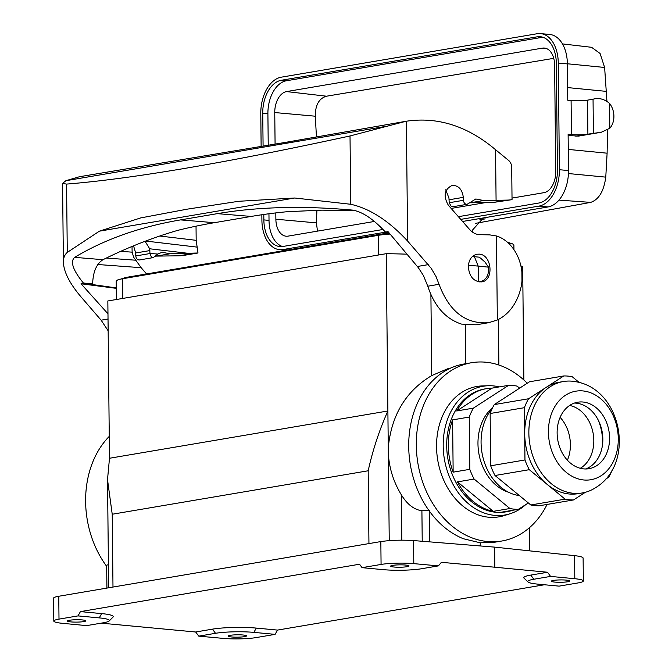 <?xml version="1.0" encoding="UTF-8"?>
<svg xmlns="http://www.w3.org/2000/svg" width="672" height="672" viewBox="0 0 672 672"><rect width="100%" height="100%" fill="white"/><g stroke="black" fill="none" stroke-linecap="round" stroke-linejoin="round"><path stroke-width="1.01" d="M542.825 37.229A30.013 18.732 -84.6 0 0 542.312 37.304L286.44 80.758A30.013 18.732 -84.6 0 0 267.901 113.719L268.229 145.303M268.951 213.763L269.018 220.382A30.013 18.732 -84.6 0 0 282.517 246.532M275.083 144.136L274.756 112.552A19.102 11.92 95.4 0 1 286.558 91.577L542.43 48.132A19.102 11.92 95.4 0 1 544.572 48.073A19.102 11.92 95.4 0 1 554.618 65.033L555.736 171.696A19.102 11.92 95.4 0 1 543.942 192.671L512.022 198.089M275.806 212.915L275.873 219.223A19.102 11.92 95.4 0 0 286.255 236.208A19.102 11.92 95.4 0 0 288.07 236.124L374.447 221.449M451.156 208.429L485.251 202.642M607.547 130.116L607.11 153.191L605.774 177.139C603.876 191.176 598.853 199.584 590.688 202.381L475.18 223.423M383.914 232.823L386.988 232.302M261.131 146.504L260.786 113.568A33.13 20.672 95.4 0 1 281.257 77.179L537.13 33.734A33.13 20.672 95.4 0 1 540.565 33.6L549.654 34.448A33.13 20.672 95.4 0 1 567.378 63.899L567.756 100.229L571.091 100.54A11.693 1.504 179.4 0 0 587.538 100.145L593.048 99.212C598.752 97.583 604.246 98.969 609.538 103.387A17.153 13.213 -99.6 0 1 609.798 128.26L601.314 132.241L587.891 134.156A11.693 1.504 -0.6 0 1 571.452 134.551L568.117 134.24L568.495 170.57A33.13 20.672 95.4 0 1 548.024 206.951L462.58 221.466M540.565 33.6A33.13 20.672 95.4 0 1 558.281 63.05L559.398 169.714A33.13 20.672 95.4 0 1 538.927 206.102L460.748 219.374M385.678 232.126L283.063 249.547A33.13 20.672 95.4 0 1 279.628 249.682A33.13 20.672 95.4 0 1 261.904 220.231L261.845 214.754M568.126 135.467L578.432 136.122M606.908 100.976L604.624 67.46L600.096 53.5L591.578 47.3L562.464 43.907M458.388 216.678L538.902 203.011A30.013 18.732 -84.6 0 0 557.441 170.05L556.324 63.386A30.013 18.732 -84.6 0 0 540.271 36.708A30.013 18.732 -84.6 0 0 537.155 36.826L281.291 80.27A30.013 18.732 -84.6 0 0 262.744 113.232L263.088 146.177M263.802 214.469L263.861 219.904A30.013 18.732 -84.6 0 0 279.913 246.582A30.013 18.732 -84.6 0 0 283.03 246.456L383.04 229.471M472.265 231.949L472.475 230.101L482.446 219.022L485.218 218.887L479.808 219.803M316.445 136.819L315.294 116.206C315.269 105.076 318.998 98.406 326.483 96.205L553.745 58.346M317.486 231.126L316.411 222.869L316.915 210.252M563.363 381.528L559.196 382.234A56.515 43.554 80.4 0 0 546.168 387.358A56.515 43.554 80.4 0 0 524.698 433.826A56.515 43.554 80.4 0 0 547.184 484.42A56.515 43.554 80.4 0 0 578.122 493.668L582.28 492.954A56.515 43.554 80.4 0 0 593.695 488.821L595.753 487.561C635.855 463.378 621.886 388.962 575.501 381.662A56.515 43.554 80.4 0 0 563.363 381.528A56.515 43.554 80.4 0 0 550.334 386.652A56.515 43.554 80.4 0 0 531.938 453.323A56.515 43.554 80.4 0 0 582.28 492.954M492.257 408.458A49.888 38.447 80.4 0 0 486.528 467.821A49.888 38.447 80.4 0 0 519.406 495.592M109.259 436.388A89.645 69.082 80.4 0 0 105.966 565.37A89.645 69.082 80.4 0 0 106.688 566.353M565.48 395.262A44.898 34.6 80.4 0 0 553.333 454.877A44.898 34.6 80.4 0 0 601.222 475.65A44.898 34.6 80.4 0 0 613.368 416.027A44.898 34.6 80.4 0 0 565.48 395.262M596.77 465.637A33.709 25.981 -99.6 0 1 588.991 468.695A33.709 25.981 -99.6 0 1 558.961 445.049A33.709 25.981 -99.6 0 1 569.932 405.275A33.709 25.981 -99.6 0 1 577.71 402.217A33.709 25.981 -99.6 0 1 607.74 425.863A33.709 25.981 -99.6 0 1 596.77 465.637M523.866 379.991L522.673 266.473A146.152 18.824 179.4 0 0 520.909 265.969M386.232 253.688L107.839 300.964L109.486 458.262L387.887 410.987L386.232 253.688A146.152 18.824 179.4 0 1 407.005 254.176M472.391 256.511L478.968 257.141L480.564 258.132L485.058 262.147L488.527 267.17C488.998 275.117 486.31 279.964 480.463 281.694L478.355 281.77M429.677 510.376L421.907 510.77L422.226 541.262M429.534 541.859L429.206 510.846M529.343 527.789L529.586 550.855M401.806 540.162L401.335 494.777C393.54 482 389.206 468.25 388.332 453.508L388.265 447.686C391.406 415.069 405.896 391.028 431.752 375.572L447.359 368.894M401.335 494.777C407.089 504.277 413.952 509.611 421.907 510.77M527.251 383.233A90.418 69.686 80.4 0 0 471.509 362.729A90.418 69.686 80.4 0 0 417.942 463.537A90.418 69.686 80.4 0 0 501.782 541.019L494.222 542.304L480.228 542.791L480.262 545.958M480.228 542.791L463.361 538.734A90.418 69.686 -99.6 0 1 408.71 445.007A90.418 69.686 -99.6 0 1 463.915 364.022L471.509 362.729M468.392 265.272L478.187 266.095L474.415 256.696M478.355 281.627L478.187 266.095L488.527 267.17M465.721 363.712L465.318 324.895M431.752 375.572L430.903 294.697M498.397 319.46L498.876 365.03M195.678 631.999L212.444 629.152A31.181 4.015 -0.6 0 1 256.292 628.093L277.511 630.084L275.108 634.368L256.082 637.594A23.386 3.016 179.4 0 1 223.364 638.4L198.778 636.14L195.678 631.999L101.136 623.154M53.575 598.164C53.626 597.484 55.356 596.854 58.766 596.257L380.839 541.573C390.76 540.154 401.663 539.826 413.557 540.565L494.626 547.117L574.568 555.652C580.096 556.273 582.935 557.071 583.111 558.046M494.626 547.117L494.836 567.218L547.52 572.25L550.57 576.408L574.812 578.718L574.568 555.652M58.766 596.257L59.002 619.122L78.028 615.896L80.43 611.612L359.562 564.22L362.057 567.664L381.074 564.438L380.839 541.573M80.43 611.612L101.657 613.603A31.181 4.015 -0.6 0 1 112.988 617.131L109.166 620.97A27.283 3.511 179.4 0 0 99.246 617.887L78.028 615.896M544.446 584.758L277.511 630.084M550.57 576.408L533.828 579.247A27.283 3.511 179.4 0 0 528.007 581.977L524.101 578.214A31.181 4.015 -0.6 0 1 530.754 575.098L547.52 572.25M413.557 540.565L413.801 563.632L438.388 565.891L441.403 562.304L494.836 567.218M70.854 621.902A9.19 1.184 179.4 0 0 80.606 621.953A9.19 1.184 179.4 0 0 85.823 620.827A9.19 1.184 179.4 0 0 76.616 619.744A9.19 1.184 179.4 0 0 67.435 621.02A9.19 1.184 179.4 0 0 70.854 621.902M109.166 620.97A27.283 3.511 179.4 0 1 103.337 622.784L86.587 625.624L62.345 623.305A23.386 3.016 179.4 0 1 53.81 621.071L53.575 598.122M59.002 619.122A23.386 3.016 179.4 0 0 53.81 621.071M108.41 564.665L105.966 565.37L106.672 565.253L106.915 588.084M231.554 636.964A9.19 1.184 179.4 0 0 241.307 637.014A9.19 1.184 179.4 0 0 246.515 635.888A9.19 1.184 179.4 0 0 237.317 634.805A9.19 1.184 179.4 0 0 228.136 636.082A9.19 1.184 179.4 0 0 231.554 636.964M574.812 578.718A23.386 3.016 179.4 0 1 583.346 580.952A23.386 3.016 179.4 0 1 578.155 582.91L559.138 586.135L537.911 584.144A27.283 3.511 179.4 0 1 528.007 581.977M275.108 634.368L253.882 632.377A27.283 3.511 179.4 0 0 215.519 633.301L198.778 636.14M388.265 447.686L387.887 410.987C379.327 430.114 372.758 450.038 368.18 470.778L112.224 514.24L112.988 587.051M389.239 540.616L388.332 453.508M394.061 567.025A9.19 1.184 179.4 0 0 403.813 567.067A9.19 1.184 179.4 0 0 409.021 565.942A9.19 1.184 179.4 0 0 399.823 564.858A9.19 1.184 179.4 0 0 390.642 566.135A9.19 1.184 179.4 0 0 394.061 567.025M413.801 563.632A23.386 3.016 179.4 0 0 381.074 564.438M362.057 567.664L383.275 569.654A27.283 3.511 179.4 0 0 421.638 568.73L438.388 565.891M554.761 582.086A9.19 1.184 179.4 0 0 564.505 582.128A9.19 1.184 179.4 0 0 569.722 581.003A9.19 1.184 179.4 0 0 560.515 579.919A9.19 1.184 179.4 0 0 551.342 581.196A9.19 1.184 179.4 0 0 554.761 582.086M109.486 458.262L107.512 479.64L112.224 514.24M585.581 468.972A33.709 25.981 80.4 0 0 590.033 466.78A33.709 25.981 80.4 0 0 602.666 443.369A33.709 25.981 80.4 0 0 598.97 421.604A33.709 25.981 80.4 0 0 574.392 403.074M602.482 445.015A44.243 34.096 80.4 0 0 598.256 420.118M560.129 417.362A33.709 25.981 -99.6 0 1 566.714 427.518A33.709 25.981 -99.6 0 1 567.403 460.194M569.629 405.476A33.13 25.528 -99.6 0 1 590.192 423.721A33.13 25.528 -99.6 0 1 580.289 468.283M492.702 407.534A46.771 36.044 80.4 0 0 483.084 467.41A46.771 36.044 80.4 0 0 508.67 492.299M491.98 388.147A62.362 48.056 80.4 0 0 486.402 388.668A62.362 48.056 80.4 0 0 456.725 410.962L491.98 388.147L508.628 385.316A62.362 48.056 80.4 0 1 517.07 386.114L519.649 388.156M508.628 385.316L473.382 408.131A62.362 48.056 80.4 0 0 469.258 417.052L469.804 469.333A62.362 48.056 80.4 0 0 471.803 474.298A62.362 48.056 80.4 0 0 474.121 479.052L509.914 508.519A62.362 48.056 80.4 0 0 518.356 509.317L528.36 502.958M486.402 388.668L484.764 388.945A62.362 48.056 80.4 0 0 453.516 477.406A62.362 48.056 80.4 0 0 505.646 511.904L507.284 511.627A62.362 48.056 80.4 0 0 512.711 510.275M453.155 472.164L452.6 419.882A62.362 48.056 80.4 0 0 453.155 472.164L469.804 469.333M452.6 419.882L469.258 417.052M456.725 410.962L473.382 408.131M605.396 479.321L608.773 477.137A62.362 48.056 80.4 0 0 612.536 469.174M495.012 475.507A62.362 48.056 -99.6 0 1 490.694 465.788L490.14 413.507L524.42 407.686L524.966 459.967A62.362 48.056 80.4 0 0 529.292 469.686L495.012 475.507L530.804 504.974A62.362 48.056 -99.6 0 0 539.246 505.764L573.527 499.943L585.371 492.282M579.272 382.536L572.233 376.74A62.362 48.056 80.4 0 0 563.791 375.95L528.545 398.765A62.362 48.056 80.4 0 0 524.42 407.686M490.14 413.507A62.362 48.056 -99.6 0 1 494.264 404.586L529.511 381.772L563.791 375.95M494.264 404.586L528.545 398.765M490.694 465.788L524.966 459.967M529.292 469.686L565.085 499.153A62.362 48.056 80.4 0 0 573.527 499.943M530.804 504.974L565.085 499.153M474.121 479.052L457.472 481.883L493.265 511.35L509.914 508.519M507.284 511.627A62.362 48.056 80.4 0 1 501.707 512.14L518.356 509.317M457.472 481.883A62.362 48.056 80.4 0 0 493.265 511.35M499.288 386.904A65.285 50.308 80.4 0 0 488.359 385.736A65.285 50.308 80.4 0 0 443.192 445.872A65.285 50.308 80.4 0 0 510.098 513.736A65.285 50.308 80.4 0 0 525.664 504.68M501.782 541.019A90.418 69.686 80.4 0 0 547.067 504.437M510.098 513.736L504.302 515.567A66.116 50.954 -99.6 0 1 436.548 446.83A66.116 50.954 -99.6 0 1 482.294 385.93L488.359 385.736M122.808 298.418L122.598 278.746L378.47 235.301A15.59 12.012 -99.6 0 1 381.914 233.982L126.042 277.427A15.59 12.012 -99.6 0 0 122.598 278.746A28.837 3.713 -0.6 0 0 116.978 280.283L126.042 277.427M116.39 299.51L116.197 281.156A28.837 3.713 -0.6 0 1 116.978 280.283M508.057 242.81A28.837 3.713 -0.6 0 1 513.089 244.129A28.837 3.713 -0.6 0 1 513.887 244.986L513.937 249.656M390.079 234.074A28.837 3.713 179.4 0 0 378.47 235.301L378.672 254.974M388.802 232.546L385.14 231.781C373.414 219.122 362.611 211.898 352.741 210.118L346.87 209.614C299.426 205.724 256.259 207.068 217.35 213.646L180.541 219.895L214.393 222.692A1168.314 729.12 -84.6 0 0 177.727 230.37C152.628 237.644 127.714 247.414 102.984 259.694C96.474 263.844 93.022 271.916 92.644 283.903L83.395 283.021L81.026 283.769L116.273 288.347M62.563 183.397L66.562 184.094C131.947 178.836 226.43 162.792 350.02 135.962L405.938 121.288L287.179 142.086L79.514 176.719L65.898 180.701L62.563 183.397L63.386 262.206C63.361 257.922 64.663 254.663 67.276 252.412L99.397 231.168L140.65 217.93L187.236 209.152L238.678 201.289L294.697 198.005L350.734 204.271C369.902 208.538 388.87 220.811 407.627 241.072L431.18 268.296L436.061 276.604L439.051 284.298C449.282 311.548 465.822 324.349 488.653 322.703L476.162 324.82L461.488 324.097C445.595 318.864 434.364 306.239 427.778 286.213L423.461 275.596L418.328 267.674L388.038 231.638L385.409 232.084M488.653 322.703L497.339 319.981A55.44 42.722 80.4 0 0 521.111 286.81A38.976 30.038 80.4 0 0 521.976 280.888L521.884 271.984A38.976 30.038 80.4 0 0 496.457 235.973L489.653 234.872L479.783 234.671C475.978 234.52 472.584 232.789 469.594 229.471L448.367 205.254C443.075 195.93 444.352 189.311 452.197 185.388C458.506 185.363 462.21 189.353 463.319 197.358L463.428 200.315C463.798 202.986 465.032 204.313 467.132 204.305L475.818 198.979L483.596 200.525L507.158 200.096A58.464 45.058 80.4 0 0 512.039 199.66L511.703 167.412A7.795 6.006 80.4 0 0 508.603 160.432L491.879 146.689C464.923 125.269 436.422 116.777 406.367 121.22L407.627 241.072M63.386 262.206C63.806 271.9 69.602 283.357 80.766 296.579L101.128 320.183L108.15 330.809M107.974 313.807L81.026 283.769M83.395 283.021C72.929 270.144 70.006 261.584 74.642 257.342C104.79 239.282 140.087 226.8 180.541 219.895M83.656 283.324L116.264 287.902M146.546 273.949L141.154 267.691L97.818 264.516M472.853 256.108A14.028 10.811 -99.6 0 1 474.113 256.662M479.17 254.142C491.912 254.587 494.256 280.493 481.681 281.887C473.92 281.854 469.468 276.906 468.325 267.044C468.644 259.93 471.517 255.662 476.952 254.226L479.17 254.142M463.428 200.315L449.224 202.726L448.938 197.971L445.704 189.781M507.158 200.096L493.038 202.49L469.165 202.801M493.038 202.49L512.039 199.66M449.224 202.726L450.929 206.027L453.172 206.682M355.858 210.714L321.938 210.16L287.91 211.655A1168.314 729.12 -84.6 0 0 251.21 216.434L214.393 222.692M483.596 200.525L469.392 202.936M155.509 256.116L179.054 255.805A58.464 45.058 80.4 0 0 183.935 255.377L197.988 252.991L169.873 253.798L162.196 252.235L157.844 254.05L153.233 257.603L151.309 256.906L149.982 253.546L135.778 255.956C136.147 258.619 137.365 259.955 139.44 259.955L153.544 257.552M133.552 245.826L135.668 252.991L135.778 255.956M145.06 241.282L149.696 248.783L149.982 253.546M141.154 267.691L133.686 257.292L132.132 252.168L132.014 246.7L131.561 246.649M197.988 252.991L196.174 240.324L196.031 226.17M169.873 253.798L155.669 256.208M590.688 202.381L558.978 200.113M548.024 206.951L538.927 206.102M287.683 249.984L283.063 249.547M607.11 153.191L568.277 149.419M542.312 37.304L537.155 36.826M286.44 80.758L281.291 80.27M267.901 113.719L262.744 113.232M269.018 220.382L263.861 219.904M567.378 63.899L558.281 63.05M568.495 170.57L559.398 169.714M571.452 134.551L571.091 100.54M604.624 67.46L567.378 63.773M606.463 91.392L567.63 87.587M605.774 177.139L568.445 173.552M575.778 136.214L587.891 134.156L587.538 100.145M609.538 103.387L609.798 128.26M593.401 133.224L593.048 99.212M275.873 219.223L316.411 222.869M274.756 112.552L315.294 116.206M286.558 91.577L326.483 96.205M542.43 48.132L546.647 48.619M368.945 543.589L368.18 470.778M99.246 617.887L101.657 613.603M253.882 632.377L256.292 628.093M215.519 633.301L212.444 629.152M530.754 575.098L533.828 579.247M598.198 420A44.234 34.087 -99.6 0 1 602.465 445.141M439.051 284.298L427.778 286.213M428.266 264.634L417.362 266.49M294.697 198.005L99.397 231.168M108.024 319.015L101.128 320.183M385.325 126.462L65.898 180.701M497.339 319.981L496.457 235.973M496.079 200.29L495.55 149.688M463.319 197.358L449.114 199.769M350.02 135.962L350.734 204.271M67.276 252.412L66.562 184.094M251.21 216.434L217.35 213.646M157.844 254.05L149.982 253.47M149.696 248.783L189.412 253.47M120.716 251.328L132.132 252.168M159.718 236.023L196.174 240.324M196.988 247.103L145.673 241.046M135.534 260.198L106.31 258.056M149.873 250.58L135.668 252.991M193.175 253.411L179.054 255.805M74.642 257.342L102.984 259.694M285.953 250.278L279.628 249.682M578.466 136.122L601.003 132.292M447.367 368.886L450.794 368.012M480.48 281.694L479.102 281.929M107.528 480.564L108.654 587.79M583.346 580.952L583.111 558.004M507.217 242.071L513.089 244.129M389.264 233.092L381.914 233.982M467.132 204.305L453.02 206.707"/></g></svg>
